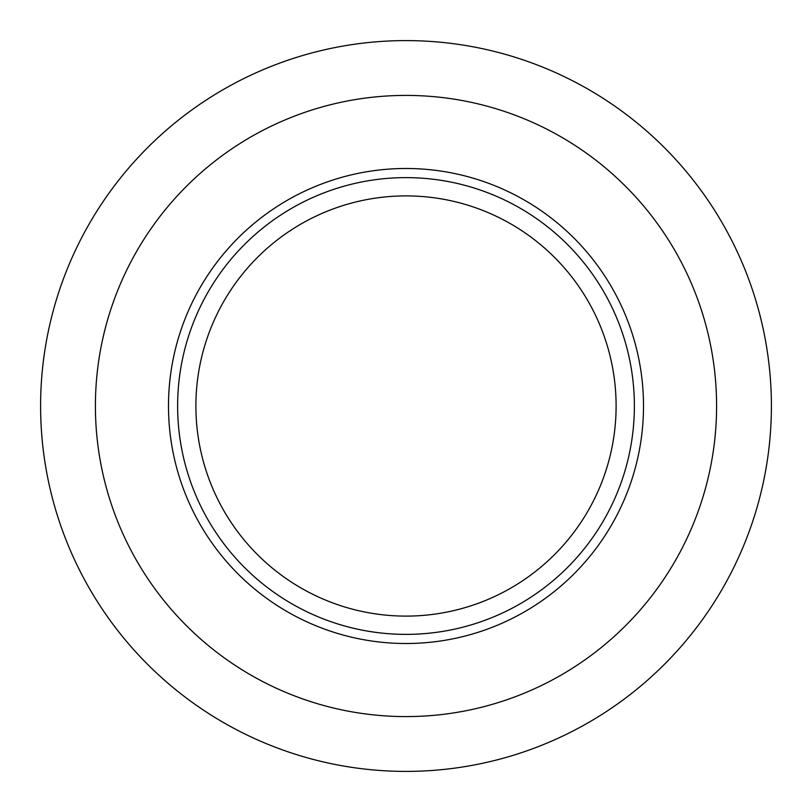 <?xml version="1.0" encoding="UTF-8"?>
<svg xmlns="http://www.w3.org/2000/svg" width="812" height="812" viewBox="0 0 812 812"><rect width="100%" height="100%" fill="white"/><g stroke="black" fill="none" stroke-linecap="round" stroke-linejoin="round"><path stroke-width="1.22" d="M406 771.4A365.4 365.4 0 0 1 40.6 406A365.4 365.4 0 0 1 406 40.6A365.4 365.4 0 0 1 771.4 406A365.4 365.4 0 0 1 406 771.4M406 716.59A310.59 310.59 0 0 1 95.41 406A310.59 310.59 0 0 1 406 95.41A310.59 310.59 0 0 1 716.59 406A310.59 310.59 0 0 1 406 716.59M406 643.51A237.51 237.51 0 0 1 168.49 406A237.51 237.51 0 0 1 406 168.49A237.51 237.51 0 0 1 643.51 406A237.51 237.51 0 0 1 406 643.51M406 634.375A228.375 228.375 0 0 1 177.625 406A228.375 228.375 0 0 1 406 177.625A228.375 228.375 0 0 1 634.375 406A228.375 228.375 0 0 1 406 634.375M406 616.105A210.105 210.105 0 0 1 195.895 406A210.105 210.105 0 0 1 406 195.895A210.105 210.105 0 0 1 616.105 406A210.105 210.105 0 0 1 406 616.105"/></g></svg>
